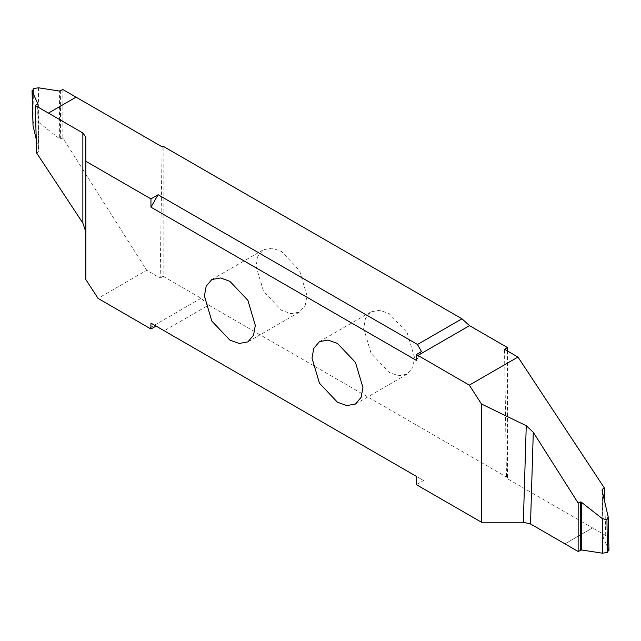<?xml version="1.0" encoding="UTF-8"?>
<svg xmlns="http://www.w3.org/2000/svg" width="641" height="641" viewBox="0 0 641 641"><rect width="100%" height="100%" fill="white"/><g stroke="black" fill="none" stroke-linecap="round" stroke-linejoin="round"><path stroke-width="0.48" stroke-dasharray="3.21 2.4" d="M256.047 266.183L263.499 291.278L281.511 310.292L290.886 313.641L299.515 312.071L305.188 305.38L306.975 295.589L299.515 270.486L281.511 251.48L272.137 248.131L263.507 249.694L257.834 256.392L256.047 266.183M414.583 357.71L407.123 332.615L389.119 313.601L379.744 310.26L371.107 311.822L365.434 318.513L363.647 328.304L371.107 353.407L389.119 372.413L398.494 375.762L407.123 374.2L412.796 367.509L414.583 357.71M162.141 146.861L160.178 278.042L146.717 270.278L98.033 298.377M85.838 231.986L85.838 279.524M36.657 153.039L38.708 151.693L37.587 104.034M37.827 103.77L38.941 150.787L38.708 151.693L38.941 150.787L36.249 139.337M38.5 87.801L38.716 122.399L34.053 121.213L32.843 124.25M38.716 122.399L59.677 138.817L59.397 91.03M60.35 90.894L60.631 139.041L59.677 138.817M60.631 139.041L62.834 137.927L146.717 270.278M34.053 121.213L33.548 88.562M62.858 89.54L62.834 137.927M160.178 278.042L163.143 276.327L163.143 146.276M163.143 276.327L201.098 298.241L208.654 305.092L164.176 330.772L423.549 480.518L416.378 484.66M156.051 326.077L164.176 330.772M416.378 476.375L423.549 480.518M208.654 305.092L507.48 477.617L506.478 478.194L504.515 349.281M608.95 550.307L603.181 537.519L605.761 535.515L592.572 527.904L564.953 543.848L592.572 527.904L506.478 478.194M507.48 350.996L507.48 477.617M605.761 535.515L604.751 501.663M602.059 490.213L603.181 537.519L602.34 491.399M421.474 351.572L416.378 360.402M201.098 298.241L149.449 328.064M608.774 549.577L607.964 515.316M247.867 341.893L299.515 312.071M319.458 341.637L371.107 311.822M355.475 404.022L407.123 374.2M38.981 151.076L37.859 103.626M602.019 489.924L603.141 537.374M211.85 279.516L263.507 249.694"/><path stroke-width="0.96" d="M255.326 325.412L253.54 335.203L247.867 341.893L239.237 343.456L229.863 340.115L211.85 321.101L204.391 295.998L206.178 286.207L211.85 279.516L220.488 277.954L229.863 281.295L247.867 300.309L255.326 325.412M150.947 198.878L158.119 194.736L150.947 207.163L150.947 198.878L85.838 161.292L85.838 279.524L98.033 298.377L150.947 329.017L150.947 323.128L416.378 476.375L416.378 484.66L481.487 522.247L481.487 404.014L469.292 385.153L416.378 354.513L421.474 351.572L417.491 344.481L461.969 318.801L163.143 146.276L162.141 146.861L62.858 89.54L59.397 91.03L38.5 87.801L33.548 88.562L32.226 91.423L32.05 90.693L33.036 125.684L32.226 91.423L37.827 103.77M150.947 207.163L416.378 360.402L416.378 354.513M311.999 358.127L313.786 348.335L319.458 341.637L328.088 340.075L337.462 343.424L355.475 362.437L362.934 387.533L361.147 397.324L355.475 404.022L346.837 405.585L337.462 402.236L319.458 383.23L311.999 358.127M35.239 105.485L36.657 153.039L82.865 223.084L85.838 231.986L85.838 137.126L82.865 132.983L35.239 105.485L37.587 104.034M36.249 139.337L33.036 125.684M76.055 97.16L48.436 113.104L76.047 97.152M150.947 323.128L156.051 326.077L150.947 329.017M481.487 522.247L523.336 522.247L530.516 523.961L578.142 551.46L581.603 549.97L602.5 553.199L607.452 552.438L608.774 549.577M604.751 501.663L604.343 487.961L517.968 357.053L504.515 349.281L507.48 347.566L507.48 350.996M602.34 491.399L602.292 489.307L604.343 487.961M602.292 489.307L602.059 490.213L602.292 489.307M608.95 550.307L608.157 516.75L602.059 490.213M608.157 516.75L606.947 519.787L602.284 518.601L602.5 553.199M607.452 552.438L606.947 519.787M581.603 549.97L581.323 502.183L602.284 518.601M581.323 502.183L580.369 501.959L580.65 550.106M578.142 551.46L578.166 503.073L580.369 501.959M578.166 503.073L533.288 432.266L526.253 425.704L481.487 404.014M517.968 357.053L469.292 385.153M507.48 347.566L469.524 325.652L461.969 318.801M158.119 194.736L417.491 344.481M85.838 161.292L85.838 137.126M82.865 132.983L82.865 223.084M530.516 523.961L533.288 432.266M526.253 425.704L523.336 522.247M469.524 325.652L417.876 355.475"/></g></svg>
